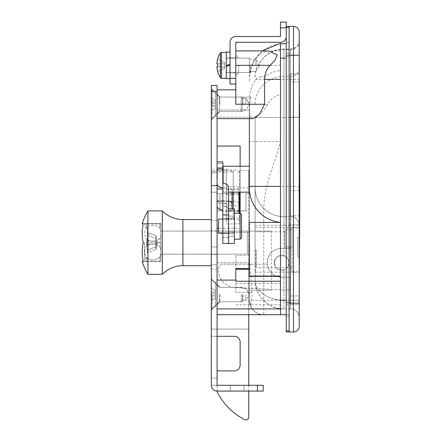 <?xml version="1.0" encoding="UTF-8"?>
<svg xmlns="http://www.w3.org/2000/svg" width="442" height="442" viewBox="0 0 442 442"><rect width="100%" height="100%" fill="white"/><g stroke="black" fill="none" stroke-linecap="round" stroke-linejoin="round"><path stroke-width="0.33" stroke-dasharray="2.21 1.66" d="M299.217 249.824L299.217 272.167L299.217 249.824M255.404 249.824L255.404 272.167L255.404 249.824M255.117 117.45L255.117 280.095L255.117 117.45L283.941 117.45L283.941 255.968L281.637 255.592L283.941 255.968A7.205 7.205 0 0 1 283.941 269.626L281.637 270.007L283.941 269.626A7.205 7.205 0 0 0 283.941 255.968L283.941 225.326L290.571 225.326L290.571 300.273L290.571 49.09L290.571 225.326L299.217 225.326L299.217 40.443L299.217 225.326A8.647 8.647 0 0 0 290.571 216.674L283.941 216.674L290.571 216.674A8.647 8.647 0 0 1 299.217 225.326A8.647 8.647 0 0 0 290.571 216.674M286.245 331.981L286.245 36.515A5.763 5.763 0 0 1 280.482 42.277L235.801 42.277L235.801 78.311L230.039 78.311L230.039 84.074L235.801 84.074L235.801 50.924L235.801 104.257L235.801 50.924L235.801 104.257L249.349 104.257L249.349 118.666M238.686 65.339L238.686 72.543L238.686 65.339M250.216 65.339L250.216 72.543L250.216 65.339M255.979 65.339L255.979 59.283L255.979 65.339M217.066 294.505L217.066 308.919L217.066 294.505M219.945 294.505L219.945 301.715L219.945 294.505M243.006 294.505L243.006 301.715L243.006 294.505M245.89 294.505L245.89 300.56L245.89 294.505M217.066 104.257L217.066 89.842L217.066 104.257M219.945 104.257L219.945 97.047L219.945 104.257M243.006 104.257L243.006 97.047L243.006 104.257M245.89 104.257L245.89 98.201L245.89 104.257M211.585 179.203L211.585 172.861L211.585 179.203M217.353 179.203L217.353 169.689L217.353 179.203M249.349 104.257L249.349 300.273C248.708 307.405 256.631 315.328 263.763 314.687C256.631 315.328 248.708 307.405 249.349 300.273L249.349 110.019L249.349 188.021L249.349 166.231L223.116 166.231L223.116 183.342M249.349 166.231L249.349 192.176L249.349 179.203L249.349 192.176L223.116 192.176L223.116 179.203L223.116 192.176L228.597 192.176M280.482 70.593L280.482 255.686L280.482 70.593C275.802 71.101 271.41 72.543 267.305 74.913L264.305 76.869L259.879 76.869C257.04 77.416 254.272 80.775 251.57 86.958C249.968 92.98 249.382 96.339 249.818 97.047L235.801 97.047L250.945 97.047L249.708 104.257C249.15 110.378 249.382 114.776 250.399 117.45L252.415 118.666L249.719 115.345L249.349 106.483M217.066 308.919L252.233 308.919L251.421 307.715A14.415 14.415 0 0 0 263.763 314.687C256.631 315.328 248.708 307.405 249.349 300.273L251.421 307.715C250.564 306.179 250.564 303.698 251.421 300.273L252.233 294.505L249.349 257.399M252.111 292.344L235.801 292.344L235.801 255.592L235.801 292.344L249.349 292.344M235.801 281.245L235.801 268.565M286.245 43.719L280.482 43.719L280.482 314.687L280.482 269.913L280.482 314.687L289.129 314.687L289.129 43.719L289.129 314.687L286.245 314.687M235.801 65.339L280.482 65.339L280.482 50.924L280.482 65.339L235.801 65.339L235.801 57.847L235.801 72.836L235.801 65.339L235.801 72.836L235.801 65.339L251.68 65.339L255.249 58.653L261.465 52.836L268.471 50.924M280.482 255.686A7.205 7.205 0 0 0 280.482 269.913A7.205 7.205 0 0 1 280.482 255.686M280.482 314.687L217.066 314.687L217.066 228.205L217.066 314.687L217.066 228.205L217.066 314.687L263.763 314.687L263.763 208.862C263.763 186.413 274.714 163.965 280.482 141.517L249.349 141.517M281.637 270.007C272.344 270.482 272.349 255.117 281.637 255.592C272.344 255.117 272.349 270.482 281.637 270.007M271.377 231.089L249.349 231.089L249.349 290.184L249.349 231.089L271.377 231.089L271.377 290.184L249.349 290.184L271.377 290.184M255.117 280.095A28.824 28.824 0 0 0 256.94 290.184C262.084 301.985 271.084 308.234 283.941 308.919C269.681 310.207 253.824 294.355 255.117 280.095C253.824 290.079 269.681 301.173 283.941 300.273C273.073 299.996 264.747 296.637 258.979 290.184M223.116 179.203L223.116 188.717L223.116 179.203M234.359 213.215L234.359 239.161L234.359 213.215L234.359 239.161L234.359 213.215L240.128 213.215L240.128 228.205L218.508 228.205M249.349 276.029L249.349 268.565L249.349 276.637L280.482 276.637L249.349 276.637L249.349 222.442L280.482 222.442A34.592 34.592 0 0 1 249.349 188.021M249.349 110.019L217.066 110.019L217.066 146.053L217.066 110.019L249.349 110.019M217.066 146.053L240.128 146.053L217.066 146.053L217.066 117.224L249.349 117.224L217.066 117.224L217.066 146.053L240.128 146.053L240.128 192.176M217.066 118.666L252.415 118.666L255.747 117.45C259.874 114.826 263.907 110.423 267.852 104.257C270.653 99.13 274.863 95.842 280.482 94.389M249.349 80.947L249.36 76.869L250.327 69.692L251.68 65.339M299.217 326.213L299.217 32.189A5.763 5.763 0 0 0 293.455 26.426L289.129 26.426L289.129 55.25L293.455 55.25L293.455 303.157L289.129 303.157L289.129 55.25M289.129 303.157L289.129 331.981L293.455 331.981L293.455 303.157L299.217 303.157M290.571 308.919L283.941 308.919L283.941 269.626L283.941 308.919L290.571 308.919A8.647 8.647 0 0 1 299.217 317.566A8.647 8.647 0 0 0 290.571 308.919L290.571 300.273L290.571 308.919A8.647 8.647 0 0 1 299.217 317.566M263.763 314.687L217.066 314.687L217.066 232.536L248.774 232.536L248.774 417.016A2.884 2.884 0 0 1 244.564 419.58A63.416 63.416 0 0 1 217.387 392.397A2.884 2.884 0 0 1 217.066 391.076A5.763 5.763 0 0 1 211.298 385.308L211.298 91.284L217.066 91.284L217.066 385.308L257.421 385.308L257.421 391.076L217.066 391.076A5.763 5.763 0 0 1 211.298 385.308A5.763 5.763 0 0 0 217.066 391.076L217.066 232.536L248.774 232.536L248.774 314.687M280.482 43.719L280.482 43.327M240.128 146.053L240.128 228.205L217.066 228.205M255.117 225.326L283.941 225.326L283.941 49.09C268.537 48.692 254.719 62.515 255.117 77.919L255.117 77.919A28.824 28.448 180 0 1 283.941 49.487L290.571 49.487A8.647 8.536 -0 0 0 299.217 40.951M283.941 216.674A28.824 28.824 0 0 1 255.117 187.85A28.824 28.824 0 0 0 283.941 216.674A28.824 28.824 0 0 1 255.117 187.85M249.818 97.047L250.945 97.047M249.443 76.869L249.371 76.869A34.592 34.139 180 0 1 280.482 43.797M259.879 76.869L264.305 76.869M281.637 255.448A7.348 7.348 0 0 0 274.283 262.797A7.348 7.348 0 0 0 281.637 270.15A7.348 7.348 0 0 0 288.985 262.797A7.348 7.348 0 0 0 281.637 255.448A7.348 7.348 0 0 0 274.283 262.797A7.348 7.348 0 0 0 281.637 270.15A7.348 7.348 0 0 0 288.985 262.797A7.348 7.348 0 0 0 281.637 255.448M290.284 290.184L290.284 248.387L281.637 248.387A14.415 14.415 0 0 0 267.222 262.797A14.415 14.415 0 0 0 281.637 277.211L290.284 277.211L290.284 248.387L281.637 248.387A14.415 14.415 0 0 0 267.222 262.797A14.415 14.415 0 0 0 281.637 277.211L290.284 277.211L281.637 277.211A14.415 14.415 0 0 1 267.294 264.239L222.829 264.239A4.326 4.326 0 0 0 218.508 268.565L218.508 270.239A17.293 17.293 0 0 0 234.967 287.515L290.284 290.184L290.284 277.211L281.637 277.211A14.415 14.415 0 0 1 267.294 264.239L222.829 264.239A4.326 4.326 0 0 0 218.508 268.565L218.508 270.239A17.293 17.293 0 0 0 234.967 287.515L290.284 290.184M290.284 117.224L290.284 304.593L290.284 295.947L299.007 295.947A8647.824 8647.824 0 0 0 299.571 117.224L290.284 117.224L290.284 73.985L299.157 73.985L290.284 73.985L290.284 215.9L299.217 215.9M299.217 224.315L290.284 224.315L290.284 295.947L299.007 295.947A8647.824 8647.824 0 0 0 299.217 279.057M290.284 224.315L290.284 215.9M298.886 304.593L299.007 295.947L298.886 304.593L290.284 304.593L298.886 304.593M299.466 103.605L299.433 99.743M299.383 94.919L299.328 89.063M299.311 87.455L299.295 85.958M299.245 81.427L299.217 79.35M237.243 391.076L230.542 391.076L237.243 391.076M237.243 385.308L230.542 385.308L237.243 385.308M215.624 282.974L215.624 294.505L215.624 282.974L215.624 294.505L215.624 282.974L211.298 278.653L211.298 294.505L211.298 278.653L211.298 294.505L211.298 278.653L215.624 282.974L217.066 282.974L215.624 282.974M215.624 92.726L215.624 104.257L215.624 92.726L215.624 104.257L215.624 92.726L211.298 88.4L211.298 104.257L211.298 88.4L211.298 104.257L211.298 88.4L215.624 92.726L217.066 92.726L215.624 92.726M215.624 306.035L215.624 294.505L215.624 306.035L215.624 294.505L215.624 306.035L211.298 310.361L211.298 294.505L211.298 310.361L211.298 294.505L211.298 310.361L215.624 306.035L217.066 306.035L217.066 282.974L217.066 306.035L215.624 306.035M217.066 306.035L217.066 282.974L217.066 306.035M215.624 115.787L215.624 104.257L215.624 115.787L215.624 104.257L215.624 115.787L211.298 120.108L211.298 104.257L211.298 120.108L211.298 104.257L211.298 120.108L215.624 115.787L217.066 115.787L217.066 92.726L217.066 115.787L215.624 115.787M217.066 115.787L217.066 92.726L217.066 115.787M217.066 171.419L211.298 171.419L211.298 185.833L211.298 171.419L211.298 185.833L211.298 171.419L217.066 171.419L217.066 185.833L211.298 185.833L217.066 185.833L217.066 171.419M211.298 169.977L211.298 246.945L211.298 169.977L217.066 169.977L217.066 269.139L217.066 169.977M217.066 91.284L217.066 85.516L211.298 85.516L211.298 91.284M217.066 378.103L217.066 329.097L217.066 378.103L217.066 329.097L217.066 336.307L211.298 336.307L211.298 329.097L211.298 378.103L211.298 329.097L211.298 336.307L234.359 336.307L217.066 336.307L217.066 378.103L211.298 378.103L217.066 378.103M211.298 246.945L211.298 269.139L211.298 246.945L217.066 246.945L211.298 246.945M257.421 391.076L263.189 391.076L263.189 385.308L257.421 385.308M217.066 329.097L211.298 329.097L217.066 329.097L211.298 329.097L217.066 329.097L217.066 262.797L217.066 329.097L248.774 329.097L248.774 262.797L248.774 329.097L217.066 329.097M217.066 370.893L234.359 370.893L217.066 370.893L217.066 336.307L234.359 336.307A5.763 5.763 0 0 1 240.128 342.069L240.128 365.131A5.763 5.763 0 0 1 234.359 370.893L217.066 370.893M234.359 370.893A5.763 5.763 0 0 0 240.128 365.131L240.128 342.069A5.763 5.763 0 0 0 234.359 336.307A5.763 5.763 0 0 1 240.128 342.069L240.128 365.131A5.763 5.763 0 0 1 234.359 370.893M211.298 385.308L217.066 385.308L211.298 385.308M248.774 385.308L248.774 391.076M248.774 242.619L248.774 254.15L248.774 242.619M217.066 242.619L217.066 254.15L217.066 242.619M226.287 202.265L226.287 193.613L226.287 202.265M217.066 202.265L217.066 193.613L217.066 202.265M248.774 202.265L248.774 193.613L248.774 202.265M239.547 202.265L239.547 193.613L239.547 202.265M217.066 391.076L217.066 385.308M217.066 231.089L217.066 187.85L217.066 231.089L248.774 231.089L248.774 187.85L248.774 232.536L248.774 231.089L217.066 231.089L248.774 231.089M239.547 192.176L239.547 223.884L226.287 223.884L226.287 187.85L217.066 187.85L217.066 170.557L217.066 187.85L226.287 187.85L226.287 223.884L239.547 223.884L239.547 213.215M248.774 187.85L248.774 170.557L248.774 187.85L239.547 187.85L239.547 170.557L239.547 187.85L248.774 187.85M226.287 187.85L226.287 170.557L226.287 187.85M217.066 262.797L248.774 262.797L217.066 262.797M289.129 331.981L289.129 330.854L289.129 331.981M289.129 302.45L289.129 26.426L289.129 302.45L286.245 302.45M289.129 304.593L289.129 53.808L289.129 304.593L286.245 304.593L286.245 316.124L286.245 53.808L286.245 304.593L289.129 304.593M289.129 42.277L289.129 53.808L289.129 42.277L286.245 42.277L286.245 53.808L286.245 42.277L289.129 42.277M289.129 316.124L286.245 316.124L289.129 316.124M228.597 243.487L234.359 243.487L234.359 208.895L228.597 208.895L234.359 208.895L228.597 208.895L228.597 243.487L228.597 187.728L228.597 243.487L228.597 214.983L228.597 243.487L234.359 243.487L234.359 208.895L234.359 243.487L234.359 231.956L228.597 231.956L234.359 231.956L228.597 231.956L234.359 231.956L234.359 243.487L222.829 243.487L222.829 187.728A5.763 4.392 0 0 1 217.066 183.336L217.066 206.132C217.431 208.746 219.354 210.193 222.829 210.469M228.597 226.188L228.597 218.84L228.597 226.188M226.287 210.486L226.287 188.679L226.287 210.486L232.056 210.486L232.056 211.337L232.056 188.679L232.056 210.486M232.056 208.895L232.056 192.176M226.287 172.142L226.287 219.696L226.287 172.142L222.829 172.142A5.763 2.453 0 0 1 217.066 169.689L217.066 169.496A5.763 2.453 0 0 0 222.829 171.949L233.205 171.949L233.205 192.176M217.066 183.557L217.066 168.971L217.066 183.557M222.829 183.557L222.829 168.971L222.829 183.557M222.829 229.321L222.829 218.84L222.829 229.321M228.597 229.321L228.597 218.84L228.597 229.321M217.066 183.336L217.066 200.988A5.763 2.453 180 0 0 222.829 203.442L222.829 172.142M228.597 210.469C228.227 207.856 226.304 206.408 222.829 206.132L222.829 183.336L222.829 205.74L222.829 200.817L226.287 200.988L226.287 169.689A5.763 2.453 0 0 1 232.056 172.142M222.829 205.74A5.763 4.392 180 0 1 228.597 210.132M228.597 208.895L228.597 187.728A5.763 4.392 0 0 0 222.829 183.336L222.829 161.905L222.829 163.551L222.829 161.905L217.066 161.905M217.066 169.689L217.066 200.988M228.597 201.193A5.763 2.453 180 0 0 226.287 200.988M226.287 203.442L222.829 203.442M222.829 200.988L222.829 169.689L226.287 169.689M223.116 169.689L217.353 169.689L222.829 169.689L222.829 163.551L222.829 169.988L233.205 169.988L233.205 201.287A5.763 2.453 180 0 1 238.973 203.74L238.973 192.176M233.205 205.701L233.205 188.679L233.205 211.337L233.205 205.701L238.973 205.701L238.973 188.679L238.973 205.701M238.973 213.215L238.973 203.74M233.205 208.895L233.205 219.696L233.205 203.248L222.829 203.248A5.763 2.453 180 0 1 217.066 200.795L217.066 206.132M222.829 169.988L222.829 201.287L222.829 200.795L217.066 200.795L217.066 169.496M238.973 172.441A5.763 2.453 0 0 0 233.205 169.988M222.829 201.287L233.205 201.287M217.066 200.817L222.829 200.817L222.829 206.132M233.205 203.248L233.205 171.949M249.349 72.543L249.349 58.134L226.287 58.134L226.287 72.543L226.287 58.134L226.287 72.543L226.287 58.134L249.349 58.134L249.349 72.543L226.287 72.543L249.349 72.543L249.349 58.134L249.349 72.543M230.039 78.599L230.039 52.079L226.287 52.079L226.287 78.599L226.287 66.482L230.039 65.118L230.039 72.692L226.287 72.692L226.287 57.99L230.039 57.99L230.039 64.195L226.287 65.56L226.287 57.99L226.287 72.692L230.039 72.692L230.039 57.99L230.039 64.195L226.287 65.56L226.287 52.366L221.47 52.366A1.298 1.298 0 0 0 220.376 52.968L220.376 77.709A1.298 1.298 0 0 0 221.47 78.311L221.47 52.366L221.47 78.311L226.287 78.311L226.287 57.99L230.039 57.99L230.039 78.599L230.039 52.079L230.039 64.195L226.287 65.56L226.287 52.366L226.287 78.311L226.287 66.482L230.039 65.118L230.039 78.599L226.287 78.599L226.287 52.079L226.287 65.56M216.873 66.825L217.707 66.825A22.669 20.288 90 0 1 217.663 65.339A22.669 20.288 90 0 1 217.707 63.852L216.873 63.852L217.707 63.852A22.669 20.288 90 0 0 217.663 65.339A22.669 20.288 90 0 0 217.707 66.825L216.873 66.825L217.707 66.825A22.669 20.288 90 0 1 217.663 65.339A22.669 20.288 90 0 1 217.707 63.852L216.873 63.852A23.012 23.012 0 0 1 217.707 59.029A23.012 23.012 0 0 0 216.873 63.852L224.674 63.852L224.674 66.825L216.873 66.825A23.012 23.012 0 0 0 217.707 71.648A23.012 23.012 0 0 1 216.873 66.825L224.674 66.825L224.674 62.504L224.674 63.852L216.873 63.852L224.674 63.852L224.674 68.173L224.674 66.825L216.873 66.825A23.012 23.012 0 0 0 217.707 71.648L224.674 68.173L224.674 62.504L224.674 63.852L216.873 63.852A23.012 23.012 0 0 1 217.707 59.029L217.663 59.007A23.061 23.061 0 0 1 220.376 52.968M220.376 77.709A23.061 23.061 0 0 1 217.663 71.67L224.674 68.173L224.674 66.825L217.707 66.825M230.039 65.339L230.039 72.836L230.039 65.339M230.039 78.311L230.039 42.277A5.763 5.763 0 0 1 235.801 36.515L280.482 36.515L280.482 27.863L286.245 27.863L286.245 22.1L280.482 22.1L280.482 27.863M230.039 52.079L230.039 64.195M226.287 52.366L226.287 78.311M217.707 63.852L224.674 63.852L217.707 63.852M217.707 71.648L224.674 68.173L217.707 71.648M217.707 59.029L224.674 62.504L217.707 59.029M226.287 66.482L230.039 65.118M242.431 104.257L242.431 98.295L242.431 104.257M241.183 104.257L241.183 97.047L241.183 104.257M219.37 104.257L219.37 97.047L219.37 104.257M212.166 104.257L212.166 89.842L212.166 104.257M211.298 104.257L211.298 89.842L211.298 104.257M211.298 107.119L211.298 102.815L211.298 110.738L215.624 107.859L215.624 100.649L215.624 104.975L211.298 105.693L215.624 104.975L215.624 103.533L211.298 102.815L211.298 97.77L211.298 102.815L215.624 103.533L215.624 107.859L211.298 110.738L211.298 105.693L215.624 104.975L211.298 105.693L215.624 104.975L211.298 105.693L211.298 107.119L215.624 106.395L211.298 107.119M211.298 97.77L215.624 100.649L211.298 97.77L211.298 101.389L211.298 97.77L215.624 100.649L211.298 97.77M211.298 102.815L215.624 103.533L211.298 102.815L215.624 103.533L211.298 102.815L211.298 105.693L211.298 101.389L211.298 102.815L215.624 103.533L211.298 102.815M242.431 110.213L242.431 98.295L241.183 97.047L241.183 111.461L219.37 111.461L212.166 118.666L211.298 118.666L211.298 89.842L211.298 118.666L212.166 118.666L212.166 89.842L212.166 118.666L219.37 111.461L219.37 97.047L219.37 111.461L241.183 111.461L241.183 97.047L219.37 97.047L212.166 89.842L211.298 89.842L212.166 89.842L219.37 97.047L241.183 97.047L242.431 98.295L242.431 110.213L241.183 111.461L242.431 110.213M211.298 105.693L215.624 104.975L211.298 105.693M211.298 110.738L215.624 107.859L211.298 110.738M242.431 294.505L242.431 300.466L242.431 294.505M241.183 294.505L241.183 301.715L241.183 294.505M219.37 294.505L219.37 301.715L219.37 294.505M212.166 294.505L212.166 308.919L212.166 294.505M211.298 294.505L211.298 308.919L211.298 294.505M211.298 297.372L211.298 293.063L211.298 300.991L215.624 298.112L215.624 295.228L215.624 298.112L211.298 300.991L211.298 295.947L215.624 295.228L215.624 290.902L215.624 295.228L211.298 295.947L215.624 295.228L215.624 293.786L211.298 293.063L211.298 288.018L211.298 293.063L215.624 293.786L215.624 290.902L215.624 295.228L211.298 295.947L215.624 295.228L211.298 295.947L211.298 293.063L215.624 293.786L211.298 293.063L215.624 293.786L211.298 293.063L211.298 297.372L215.624 296.648L211.298 297.372M211.298 288.018L215.624 290.902L211.298 288.018L211.298 291.643L211.298 288.018L215.624 290.902L211.298 288.018M211.298 293.063L211.298 291.643L211.298 293.063L215.624 293.786L211.298 293.063M211.298 300.991L215.624 298.112L211.298 300.991M211.298 295.947L215.624 295.228L211.298 295.947M142.213 261.647L160.855 261.647L160.855 231.089L160.855 254.15L160.855 231.089L211.298 231.089L211.298 254.15L211.298 231.089M142.213 223.597L143.241 223.597A59.289 51.344 0 0 0 143.241 242.619L160.855 242.619L160.855 261.647L143.241 261.647A59.289 51.344 180 0 1 143.241 242.619L160.855 242.619L160.855 254.15L211.298 254.15M147.915 210.911L147.915 274.327M162.325 210.911L162.325 274.327M211.298 265.681L211.298 219.558L211.298 265.681M143.241 223.597L160.855 223.597L160.855 242.619L160.855 223.597L143.241 223.597M144.423 242.619L144.423 259.863L144.423 242.619M147.308 242.619L147.308 227.486L147.308 242.619M147.308 240.89L147.308 232.531L147.308 244.349L147.308 240.89L155.954 241.266L147.308 240.89L155.954 241.266L155.954 243.973L155.954 241.266L147.308 240.89M147.308 244.349L147.308 252.708L147.308 244.349L155.954 243.973L147.308 244.349M146.484 245.879C144.114 249.951 144.114 254.023 146.484 258.084C144.114 254.012 144.114 249.94 146.484 245.879C151.247 243.034 155.717 243.349 159.899 246.835C155.739 243.354 151.269 243.034 146.484 245.879L146.484 242.619L146.484 245.879M146.484 261.344C144.109 261.344 144.109 261.344 146.484 261.344C144.109 261.344 144.109 261.344 146.484 261.344L159.899 261.344C161.208 261.344 161.208 261.344 159.899 261.344C161.208 261.344 161.208 261.344 159.899 261.344L146.484 261.344L146.484 258.084C151.247 260.929 155.717 260.614 159.899 257.128C161.214 253.702 161.214 250.271 159.899 246.835C161.214 250.26 161.214 253.691 159.899 257.128C155.739 260.609 151.269 260.929 146.484 258.084L146.484 261.344M247.332 231.089L247.332 242.619L247.332 231.089L160.855 231.089L160.855 260.907L160.855 224.332L160.855 254.15L247.332 254.15L247.332 242.619L247.332 254.15M159.899 238.404C155.739 241.89 151.269 242.205 146.484 239.36C151.247 242.205 155.717 241.89 159.899 238.404C161.214 234.978 161.214 231.547 159.899 228.111C155.739 224.63 151.269 224.309 146.484 227.155C144.114 231.232 144.114 235.299 146.484 239.36C144.114 235.288 144.114 231.221 146.484 227.155C151.247 224.309 155.717 224.63 159.899 228.111C161.214 231.536 161.214 234.967 159.899 238.404L159.899 246.835L159.899 238.404M146.484 223.895C144.109 223.895 144.109 223.895 146.484 223.895C144.109 223.895 144.109 223.895 146.484 223.895L159.899 223.895L146.484 223.895L146.484 227.155L146.484 223.895M159.899 223.895C161.208 223.895 161.208 223.895 159.899 223.895C161.208 223.895 161.208 223.895 159.899 223.895L159.899 228.111L159.899 223.895M147.308 250.111L155.954 246.851L155.954 249.559L155.954 246.851L147.308 250.111M157.396 242.763L155.954 249.559L147.308 252.708L155.954 249.559L157.418 242.658L155.954 235.68L155.954 238.387L155.954 235.68L147.308 232.531L155.954 235.68L157.407 242.531M147.308 235.133L155.954 238.387L147.308 235.133M155.954 238.387L155.954 241.266L155.954 238.387M155.954 235.68L157.424 242.625L155.954 243.973L155.954 246.851L155.954 243.973L157.418 242.625M157.429 242.664L155.954 246.851M155.954 249.559L157.418 242.652M157.424 242.619L155.954 241.266L157.396 242.581M217.066 254.404L211.298 254.404L211.298 230.801L211.298 264.747L211.298 220.425L211.298 264.747L217.066 264.747L217.066 220.425L217.066 264.747L217.066 254.404L211.298 254.404L211.298 264.747L217.066 264.747L217.066 230.801L217.066 254.404M222.829 233.249L228.597 233.249L218.508 233.249L218.508 219.127L218.508 233.249L218.508 219.127L228.597 219.127L228.597 233.249L228.597 219.127L228.597 233.249L228.597 219.127L222.829 219.127M228.597 236.277L228.597 216.099L234.359 216.099L234.359 236.277L234.359 216.099L234.359 236.277L234.359 216.099L228.597 216.099L228.597 236.277L234.359 236.277L228.597 236.277L228.597 216.099L234.359 216.099L228.597 216.099L228.597 236.277L234.359 236.277L228.597 236.277M240.128 239.161L240.128 213.215L240.128 239.161L240.128 213.215L241.57 214.657L241.57 237.719L241.57 214.657L241.57 237.719L240.128 239.161L234.359 239.161M245.89 210.911L245.89 193.613L245.89 210.911L239.547 210.911L248.774 210.911M245.89 193.613L248.774 193.613M238.973 193.613L233.205 193.613M232.056 193.613L219.945 193.613L219.945 210.911L219.945 193.613M238.973 210.911L219.945 210.911M292.013 249.824L292.013 271.88L292.013 227.774L292.013 249.824L292.013 229.503L292.013 246.945L284.808 246.945L284.808 229.503L284.808 246.945L284.808 231.812L284.808 246.945L292.013 246.945L284.808 246.945L292.013 246.945L292.013 249.824M256.559 249.824L256.559 267.841L256.559 249.824M299.217 257.034L299.217 237.431L299.217 257.034L297.775 257.034L297.775 237.431L299.217 237.431L297.775 237.431L297.775 257.034L299.217 257.034M283.941 300.273L299.217 300.273L283.941 300.273M299.217 40.443C298.709 45.697 295.825 48.576 290.571 49.09L283.941 49.09L283.941 117.45L299.217 117.45M251.421 300.273L286.245 300.273M280.482 283.394L235.801 283.394M263.996 76.869A34.592 32.763 180 0 1 267.305 74.913M255.747 117.45L280.482 117.45M299.217 32.189A5.763 5.763 0 0 0 293.455 26.426L293.455 55.25L299.217 55.25M255.117 186.408L299.217 186.408M255.117 79.356L299.217 79.356M255.117 103.798A28.824 27.299 180 0 1 283.941 76.499L290.571 76.499A8.647 8.188 -0 0 0 299.217 68.306M286.245 58.134L280.482 58.134M249.349 103.632A34.592 32.763 180 0 1 250.056 97.047M249.349 117.45L250.399 117.45M280.482 304.814L235.801 304.814M249.979 264.167L249.349 264.167M249.708 104.257L267.852 104.257M299.217 190.717L290.284 190.717M299.217 81.776L290.284 81.776M217.066 192.176L211.298 192.176L217.066 192.176M289.129 330.854L286.245 330.854M289.129 55.957L286.245 55.957M289.129 27.553L286.245 27.553M289.129 53.808L286.245 53.808L289.129 53.808M234.359 233.603L228.597 233.603L234.359 233.603M232.056 186.751L226.287 186.751M222.829 201.325L217.066 201.325M228.597 237.393L222.829 237.393M222.829 200.955L217.066 200.955M222.829 163.551L217.066 163.551L222.829 163.551M232.056 218.05L226.287 218.05M232.056 205.701L226.287 205.701M232.056 189.53L226.287 189.53M232.056 194.314L226.287 194.314M228.597 214.983L222.829 214.983M222.829 167.999L217.066 167.999M228.597 237.581L222.829 237.581M238.973 186.751L233.205 186.751M238.973 218.05L233.205 218.05M238.973 189.53L233.205 189.53M238.973 194.314L233.205 194.314M238.973 210.486L233.205 210.486M222.829 171.949L222.829 203.248M221.47 52.366L221.47 78.311M211.298 101.389L215.624 102.113L211.298 101.389M211.298 291.643L215.624 292.366L211.298 291.643M182.911 219.558L182.911 265.681M159.899 261.344L159.899 257.128L159.899 261.344M146.484 239.36L146.484 242.619L146.484 239.36M255.404 272.167L299.217 272.167M238.686 72.543L235.801 75.427L238.686 72.543L250.216 72.543L238.686 72.543M255.979 71.394L250.216 71.394L255.979 71.394L259.62 65.339L255.979 71.394M219.945 301.715L217.066 304.593L219.945 301.715L243.006 301.715L219.945 301.715M245.89 300.56L243.006 300.56L245.89 300.56L249.526 294.505L245.89 300.56M219.945 111.461L217.066 114.345L219.945 111.461L243.006 111.461L219.945 111.461M245.89 110.307L243.006 110.307L245.89 110.307L249.526 104.257L245.89 110.307M211.585 172.861L217.353 172.861L211.585 172.861M235.801 89.842L217.066 89.842M235.801 280.095L217.066 280.095M262.095 50.924L252.885 62.504L249.36 76.869M249.349 255.592L235.801 255.592M280.482 50.924L268.631 50.924M268.322 50.924L235.801 50.924M217.353 188.717L223.116 188.717L217.353 188.717M211.585 185.546L217.353 185.546L211.585 185.546M249.526 294.505L245.89 288.455L243.006 288.455L245.89 288.455L249.526 294.505M243.006 287.3L219.945 287.3L217.066 284.416L219.945 287.3L243.006 287.3M249.526 104.257L245.89 98.201L243.006 98.201L245.89 98.201L249.526 104.257M243.006 97.047L219.945 97.047L217.066 94.163L219.945 97.047L243.006 97.047M259.62 65.339L255.979 59.283L250.216 59.283L255.979 59.283L259.62 65.339M250.216 58.134L238.686 58.134L235.801 55.25L238.686 58.134L250.216 58.134M255.404 227.486L299.217 227.486M230.542 385.308L230.542 391.076L230.542 385.308M217.066 269.139L211.298 269.139M243.945 385.308L243.945 391.076L243.945 385.308M217.066 254.15L248.774 254.15M217.066 210.911L226.287 210.911M217.066 170.557L226.287 170.557M239.547 170.557L248.774 170.557M217.066 193.613L226.287 193.613M234.359 233.542L228.597 233.542L234.359 233.542M234.359 218.84L228.597 218.84L234.359 218.84M232.056 211.337L226.287 211.337M222.829 168.971L217.066 168.971L222.829 168.971M228.597 218.84L222.829 218.84L228.597 218.84M228.597 233.542L222.829 233.542L228.597 233.542M222.829 189.436L217.066 189.436L222.829 189.436M232.056 219.696L226.287 219.696M232.056 188.679L226.287 188.679M238.973 219.696L233.205 219.696M238.973 188.679L233.205 188.679M238.973 211.337L233.205 211.337M235.801 57.847L230.039 57.847L235.801 57.847M235.801 72.836L230.039 72.836L235.801 72.836M242.431 288.549L241.183 287.3L219.37 287.3L212.166 280.095L211.298 280.095L212.166 280.095L219.37 287.3L241.183 287.3L242.431 288.549M212.166 308.919L211.298 308.919L212.166 308.919L219.37 301.715L212.166 308.919M241.183 301.715L219.37 301.715L241.183 301.715L242.431 300.466L241.183 301.715M147.308 227.486L144.423 226.763M144.832 261.344L144.423 259.863M160.789 261.344L160.855 260.907M144.832 223.895L144.423 225.376M160.789 223.895L160.855 224.332M147.308 257.752L144.423 258.476M217.066 230.801L211.298 230.801M217.066 220.425L211.298 220.425M292.013 267.841L256.559 267.841M292.013 271.88L299.217 271.88M292.013 227.774L299.217 227.774M292.013 229.503L284.808 229.503M284.808 231.812L256.559 231.812"/><path stroke-width="0.66" d="M223.116 183.342L223.116 166.231L249.349 166.231M228.597 192.176L249.349 192.176L249.349 118.666M217.066 385.308L263.189 385.308L263.189 391.076L217.066 391.076A5.763 5.763 0 0 1 211.298 385.308L211.298 85.516L217.066 85.516L217.066 385.308L217.066 370.893L234.359 370.893A5.763 5.763 0 0 0 240.128 365.131L240.128 342.069A5.763 5.763 0 0 0 234.359 336.307L217.066 336.307L217.066 314.687L280.482 314.687L280.482 43.719L286.245 43.719M218.508 228.205L217.066 228.205M217.066 146.053L240.128 146.053L240.128 166.231L240.128 146.053M240.128 192.176L240.128 239.161L234.359 239.161M280.482 281.245L235.801 281.245L235.801 268.565L249.349 268.565M280.482 276.029L249.349 276.029L249.349 222.442L280.482 222.442A34.592 34.592 0 0 1 249.349 188.021A34.592 34.592 0 0 0 280.482 222.442M289.129 55.25L289.129 26.426L293.455 26.426A5.763 5.763 0 0 1 299.217 32.189L299.217 326.213A5.763 5.763 0 0 1 293.455 331.981L289.129 331.981L289.129 303.157L293.455 303.157L293.455 55.25L289.129 55.25L289.129 303.157M293.455 331.981A5.763 5.763 0 0 0 299.217 326.213A5.763 5.763 0 0 1 293.455 331.981L293.455 303.157L299.217 303.157M280.482 314.687L286.245 314.687M262.095 50.924L280.482 43.327L280.482 43.719M235.801 50.924L268.471 50.924L277.206 54.88L274.968 60.211L270.195 65.339C266.498 69.284 264.62 73.958 264.559 79.356L264.559 104.257L259.233 114.66L252.415 118.666L217.066 118.666M264.559 104.257L235.801 104.257L235.801 78.311L235.801 84.074L230.039 84.074L230.039 42.277A5.763 5.763 0 0 1 235.801 36.515L280.482 36.515L280.482 22.1L286.245 22.1L286.245 331.981L289.129 331.981M299.571 117.224L299.466 103.605M299.433 99.743L299.383 94.919M299.328 89.063L299.311 87.455M299.295 85.958L299.245 81.427M299.217 79.35L299.217 81.776M299.217 215.9L299.72 215.9L299.786 190.717L299.245 81.776M299.72 215.9L299.676 224.315L299.217 224.315M299.217 279.057A8647.824 8647.824 0 0 0 299.676 224.315M248.774 391.076L248.774 417.016A2.884 2.884 0 0 1 244.564 419.58A63.416 63.416 0 0 1 217.387 392.397A2.884 2.884 0 0 1 217.066 391.076M248.774 314.687L248.774 385.308M239.547 213.215L239.547 192.176M228.597 243.487L228.597 208.895L234.359 208.895L234.359 243.487L222.829 243.487L222.829 187.728A5.763 4.392 0 0 1 217.066 183.336M222.829 210.132A5.763 4.392 180 0 1 217.066 205.74M217.066 161.905L222.829 161.905L222.829 183.336A5.763 4.392 0 0 1 228.597 187.728L228.597 208.895M232.056 192.176L232.056 208.895M232.056 203.442A5.763 2.453 180 0 0 228.597 201.193M238.973 192.176L238.973 213.215M233.205 192.176L233.205 208.895M280.482 27.863L286.245 27.863L286.245 36.515A5.763 5.763 0 0 1 280.482 42.277L235.801 42.277L235.801 78.311L230.039 78.311M226.287 52.366L221.47 52.366A1.298 1.298 0 0 0 220.376 52.968A23.061 23.061 0 0 0 217.663 59.007L217.707 59.029A23.012 23.012 0 0 0 216.873 63.852L217.707 63.852A22.669 20.288 90 0 0 217.663 65.339A22.669 20.288 90 0 0 217.707 66.825L216.873 66.825L217.707 66.825M226.287 78.311L221.47 78.311A1.298 1.298 0 0 1 220.376 77.709L220.376 52.968M230.039 65.118L226.287 66.482L226.287 52.079L230.039 52.079M230.039 64.195L226.287 65.56M230.039 78.599L226.287 78.599L226.287 66.482M220.376 77.709A23.061 23.061 0 0 1 217.663 71.67L217.707 71.648A23.012 23.012 0 0 1 216.873 66.825M142.213 223.597L143.241 223.597A59.289 51.344 0 0 0 143.241 242.619A59.289 51.344 180 0 0 143.241 261.647L142.213 261.647A62.267 62.267 0 0 0 147.915 274.327L147.915 210.911A62.267 62.267 0 0 0 142.213 223.597M147.915 274.327L162.325 274.327L162.325 210.911L147.915 210.911M162.325 274.327A28.824 28.824 0 0 1 182.911 265.681L182.911 219.558A28.824 28.824 0 0 1 162.325 210.911M211.298 219.558L182.911 219.558M211.298 265.681L182.911 265.681M222.829 233.249L218.508 233.249L218.508 219.127L222.829 219.127M234.359 213.215L240.128 213.215L241.57 214.657L241.57 237.719L240.128 239.161M239.547 193.613L238.973 193.613M233.205 193.613L232.056 193.613M239.547 210.911L238.973 210.911M249.349 269.25L235.801 269.25M299.217 55.25L293.455 55.25L293.455 26.426M280.482 58.134L286.245 58.134M280.482 300.273L286.245 300.273M249.349 186.408L280.482 186.408M264.559 79.356L280.482 79.356M270.195 65.339L235.801 65.339M299.786 190.717L299.217 190.717M257.421 391.076L257.421 385.308M217.066 91.284L211.298 91.284M289.129 330.854L286.245 330.854M289.129 302.45L286.245 302.45M289.129 27.553L286.245 27.553M289.129 55.957L286.245 55.957M228.597 214.983L222.829 214.983M222.829 167.999L217.066 167.999M221.47 78.311L221.47 52.366M222.829 169.689L223.116 169.689M235.801 89.842L217.066 89.842M235.801 280.095L217.066 280.095M280.482 308.919L217.066 308.919M268.631 50.924L268.322 50.924M289.129 26.426L286.245 26.426"/></g></svg>
